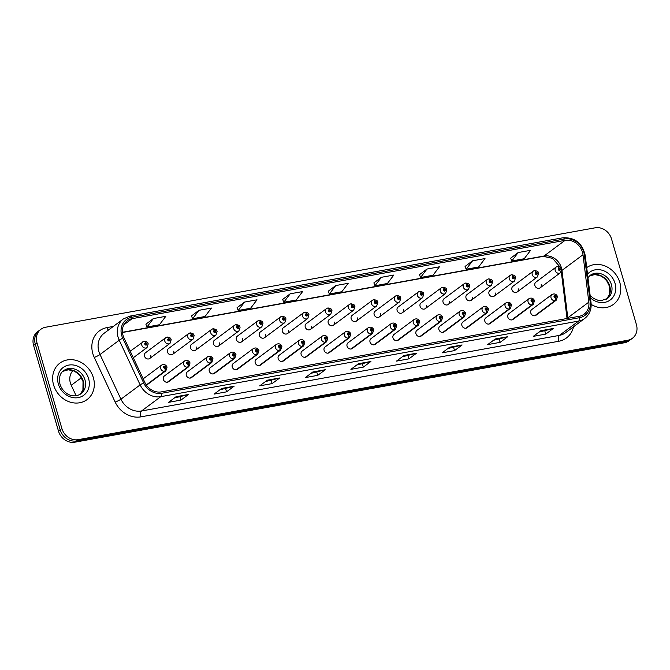 <?xml version="1.0" encoding="UTF-8"?>
<svg xmlns="http://www.w3.org/2000/svg" width="670" height="670" viewBox="0 0 670 670"><rect width="100%" height="100%" fill="white"/><g stroke="black" fill="none" stroke-linecap="round" stroke-linejoin="round"><path stroke-width="1" d="M76.137 395.744L71.238 385.284A14.212 12.32 -126.7 0 1 70.375 382.997A14.212 12.32 -126.7 0 1 72.921 370.602M187.952 364.195A2.37 1.064 82.5 0 1 187.567 367.143A3.551 3.082 -126.7 0 1 183.622 364.346A3.551 3.082 -126.7 0 1 184.61 360.929L164.334 376.021A3.551 3.082 53.3 0 0 163.354 379.438A3.551 3.082 53.3 0 0 168.58 381.724L188.856 366.632A3.551 3.082 -126.7 0 1 187.835 367.101A2.37 1.106 -103 0 0 188.044 364.178A1.181 1.03 53.3 0 0 187.357 361.959A1.181 1.03 53.3 0 0 187.952 364.195L187.391 362.696L188.094 362.998L188.044 364.178M210.924 360.041A2.37 1.064 82.5 0 1 210.531 362.989A3.551 3.082 -126.7 0 1 206.586 360.184A3.551 3.082 -126.7 0 1 207.574 356.775L187.298 371.867A3.551 3.082 53.3 0 0 186.319 375.284A3.551 3.082 53.3 0 0 191.545 377.57L211.82 362.478A3.551 3.082 -126.7 0 1 210.799 362.939A2.37 1.106 -103 0 0 211.008 360.024A1.181 1.03 53.3 0 0 210.321 357.805A1.181 1.03 53.3 0 0 210.924 360.041L210.355 358.542L211.058 358.844L211.008 360.024M233.889 355.887A2.37 1.064 82.5 0 1 233.495 358.835A3.551 3.082 -126.7 0 1 229.55 356.03A3.551 3.082 -126.7 0 1 230.539 352.621L210.263 367.713A3.551 3.082 53.3 0 0 209.283 371.13A3.551 3.082 53.3 0 0 214.509 373.416L234.785 358.324A3.551 3.082 -126.7 0 1 233.763 358.785A2.37 1.106 -103 0 0 233.972 355.871A1.181 1.03 53.3 0 0 233.286 353.651A1.181 1.03 53.3 0 0 233.889 355.887L233.328 354.388L234.023 354.69L233.972 355.871M256.853 351.733A2.37 1.064 82.5 0 1 256.459 354.681A3.551 3.082 -126.7 0 1 252.515 351.876A3.551 3.082 -126.7 0 1 253.503 348.467L233.227 363.559A3.551 3.082 53.3 0 0 232.247 366.976A3.551 3.082 53.3 0 0 237.473 369.262L257.749 354.162A3.551 3.082 -126.7 0 1 256.727 354.631A2.37 1.106 -103 0 0 256.937 351.716A1.181 1.03 53.3 0 0 256.25 349.497A1.181 1.03 53.3 0 0 256.853 351.733L256.292 350.234L256.987 350.536L256.937 351.716M279.817 347.579A2.37 1.064 82.5 0 1 279.423 350.527A3.551 3.082 -126.7 0 1 275.479 347.722A3.551 3.082 -126.7 0 1 276.467 344.313L256.191 359.405A3.551 3.082 53.3 0 0 255.211 362.813A3.551 3.082 53.3 0 0 260.437 365.108L280.713 350.008A3.551 3.082 -126.7 0 1 279.691 350.477A2.37 1.106 -103 0 0 279.901 347.562A1.181 1.03 53.3 0 0 279.214 345.343A1.181 1.03 53.3 0 0 279.817 347.579L279.256 346.072L279.951 346.382L279.901 347.562M302.781 343.425A2.37 1.064 82.5 0 1 302.388 346.373A3.551 3.082 -126.7 0 1 298.443 343.568A3.551 3.082 -126.7 0 1 299.431 340.159L279.164 355.251A3.551 3.082 53.3 0 0 278.176 358.659A3.551 3.082 53.3 0 0 283.402 360.954L303.678 345.854A3.551 3.082 -126.7 0 1 302.656 346.323A2.37 1.106 -103 0 0 302.865 343.409A1.181 1.03 53.3 0 0 302.178 341.189A1.181 1.03 53.3 0 0 302.781 343.425L302.22 341.918L302.915 342.228L302.865 343.409M325.746 339.271A2.37 1.064 82.5 0 1 325.352 342.219A3.551 3.082 -126.7 0 1 321.407 339.414A3.551 3.082 -126.7 0 1 322.396 336.005L302.128 351.097A3.551 3.082 53.3 0 0 301.14 354.505A3.551 3.082 53.3 0 0 306.366 356.792L326.642 341.7A3.551 3.082 -126.7 0 1 325.62 342.169A2.37 1.106 -103 0 0 325.829 339.255A1.181 1.03 53.3 0 0 325.143 337.027A1.181 1.03 53.3 0 0 325.746 339.271L325.185 337.764L325.88 338.074L325.829 339.255M348.71 335.117A2.37 1.064 82.5 0 1 348.316 338.065A3.551 3.082 -126.7 0 1 344.372 335.26A3.551 3.082 -126.7 0 1 345.36 331.843L325.092 346.943A3.551 3.082 53.3 0 0 324.104 350.351A3.551 3.082 53.3 0 0 329.33 352.638L349.606 337.546A3.551 3.082 -126.7 0 1 348.593 338.015A2.37 1.106 -103 0 0 348.802 335.101A1.181 1.03 53.3 0 0 348.107 332.873A1.181 1.03 53.3 0 0 348.71 335.117L348.149 333.61L348.844 333.92L348.802 335.101M371.674 330.955A2.37 1.064 82.5 0 1 371.281 333.911A3.551 3.082 -126.7 0 1 367.336 331.106A3.551 3.082 -126.7 0 1 368.324 327.689L348.057 342.789A3.551 3.082 53.3 0 0 347.068 346.197A3.551 3.082 53.3 0 0 352.294 348.484L372.57 333.392A3.551 3.082 -126.7 0 1 371.557 333.861A2.37 1.106 -103 0 0 371.766 330.947A1.181 1.03 53.3 0 0 371.071 328.719A1.181 1.03 53.3 0 0 371.674 330.955L371.113 329.456L371.808 329.757L371.766 330.947M394.638 326.801A2.37 1.064 82.5 0 1 394.245 329.757A3.551 3.082 -126.7 0 1 390.3 326.952A3.551 3.082 -126.7 0 1 391.288 323.535L371.021 338.635A3.551 3.082 53.3 0 0 370.033 342.043A3.551 3.082 53.3 0 0 375.259 344.33L395.534 329.238A3.551 3.082 -126.7 0 1 394.521 329.707A2.37 1.106 -103 0 0 394.731 326.784A1.181 1.03 53.3 0 0 394.035 324.565A1.181 1.03 53.3 0 0 394.638 326.801L394.077 325.302L394.772 325.603L394.731 326.784M417.603 322.647A2.37 1.064 82.5 0 1 417.209 325.603A3.551 3.082 -126.7 0 1 413.264 322.798A3.551 3.082 -126.7 0 1 414.253 319.381L393.985 334.472A3.551 3.082 53.3 0 0 392.997 337.889A3.551 3.082 53.3 0 0 398.231 340.176L418.499 325.084A3.551 3.082 -126.7 0 1 417.485 325.553A2.37 1.106 -103 0 0 417.695 322.63A1.181 1.03 53.3 0 0 417 320.411A1.181 1.03 53.3 0 0 417.603 322.647L417.041 321.148L417.737 321.449L417.695 322.63M440.567 318.493A2.37 1.064 82.5 0 1 440.173 321.441A3.551 3.082 -126.7 0 1 436.229 318.644A3.551 3.082 -126.7 0 1 437.217 315.227L416.949 330.318A3.551 3.082 53.3 0 0 415.961 333.735A3.551 3.082 53.3 0 0 421.196 336.022L441.463 320.93A3.551 3.082 -126.7 0 1 440.45 321.399A2.37 1.106 -103 0 0 440.659 318.476A1.181 1.03 53.3 0 0 439.964 316.257A1.181 1.03 53.3 0 0 440.567 318.493L440.006 316.994L440.701 317.295L440.659 318.476M463.531 314.339A2.37 1.064 82.5 0 1 463.137 317.287A3.551 3.082 -126.7 0 1 459.193 314.481A3.551 3.082 -126.7 0 1 460.181 311.073L439.914 326.164A3.551 3.082 53.3 0 0 438.925 329.581A3.551 3.082 53.3 0 0 444.16 331.868L464.427 316.776A3.551 3.082 -126.7 0 1 463.414 317.237A2.37 1.106 -103 0 0 463.623 314.322A1.181 1.03 53.3 0 0 462.928 312.103A1.181 1.03 53.3 0 0 463.531 314.339L462.97 312.84L463.665 313.141L463.623 314.322M486.495 310.185A2.37 1.064 82.5 0 1 486.102 313.133A3.551 3.082 -126.7 0 1 482.157 310.327A3.551 3.082 -126.7 0 1 483.145 306.919L462.878 322.01A3.551 3.082 53.3 0 0 461.89 325.427A3.551 3.082 53.3 0 0 467.124 327.714L487.392 312.622A3.551 3.082 -126.7 0 1 486.378 313.083A2.37 1.106 -103 0 0 486.588 310.168A1.181 1.03 53.3 0 0 485.892 307.949A1.181 1.03 53.3 0 0 486.495 310.185L485.934 308.686L486.629 308.987L486.588 310.168M509.46 306.031A2.37 1.064 82.5 0 1 509.066 308.979A3.551 3.082 -126.7 0 1 505.121 306.173A3.551 3.082 -126.7 0 1 506.11 302.765L485.842 317.856A3.551 3.082 53.3 0 0 484.854 321.273A3.551 3.082 53.3 0 0 490.088 323.56L510.356 308.46A3.551 3.082 -126.7 0 1 509.342 308.929A2.37 1.106 -103 0 0 509.552 306.014A1.181 1.03 53.3 0 0 508.857 303.795A1.181 1.03 53.3 0 0 509.46 306.031L508.899 304.532L509.594 304.833L509.552 306.014M532.424 301.877A2.37 1.064 82.5 0 1 532.03 304.825A3.551 3.082 -126.7 0 1 528.086 302.019A3.551 3.082 -126.7 0 1 529.074 298.611L508.806 313.702A3.551 3.082 53.3 0 0 507.818 317.119A3.551 3.082 53.3 0 0 513.053 319.406L533.32 304.306A3.551 3.082 -126.7 0 1 532.307 304.775A2.37 1.106 -103 0 0 532.516 301.86A1.181 1.03 53.3 0 0 531.821 299.641A1.181 1.03 53.3 0 0 532.424 301.877L531.863 300.369L532.558 300.679L532.516 301.86M555.388 297.723A2.37 1.064 82.5 0 1 554.995 300.671A3.551 3.082 -126.7 0 1 551.05 297.865A3.551 3.082 -126.7 0 1 552.038 294.457L531.771 309.548A3.551 3.082 53.3 0 0 530.782 312.957A3.551 3.082 53.3 0 0 536.017 315.252L556.284 300.152A3.551 3.082 -126.7 0 1 555.271 300.621A2.37 1.106 -103 0 0 555.48 297.706A1.181 1.03 53.3 0 0 554.785 295.487A1.181 1.03 53.3 0 0 555.388 297.723L554.827 296.215L555.522 296.525L555.48 297.706M149.737 358.467L170.013 343.367A3.551 3.082 -126.7 0 1 164.778 341.08A3.551 3.082 -126.7 0 1 165.766 337.672L145.49 352.763A3.551 3.082 53.3 0 0 144.511 356.18A3.551 3.082 53.3 0 0 149.737 358.467A3.551 3.082 53.3 0 0 150.792 355.318M172.701 354.313L192.977 339.213A3.551 3.082 -126.7 0 1 187.742 336.926A3.551 3.082 -126.7 0 1 188.731 333.518L168.455 348.609A3.551 3.082 53.3 0 0 167.475 352.018A3.551 3.082 53.3 0 0 172.701 354.313A3.551 3.082 53.3 0 0 173.756 351.164M195.665 350.15L215.941 335.059A3.551 3.082 -126.7 0 1 210.707 332.772A3.551 3.082 -126.7 0 1 211.695 329.364L191.419 344.455A3.551 3.082 53.3 0 0 190.439 347.864A3.551 3.082 53.3 0 0 195.665 350.15A3.551 3.082 53.3 0 0 196.72 347.01M218.629 345.996L238.905 330.905A3.551 3.082 -126.7 0 1 233.671 328.618A3.551 3.082 -126.7 0 1 234.659 325.201L214.383 340.301A3.551 3.082 53.3 0 0 213.403 343.71A3.551 3.082 53.3 0 0 218.629 345.996A3.551 3.082 53.3 0 0 219.685 342.856M241.594 341.842L261.87 326.751A3.551 3.082 -126.7 0 1 256.635 324.464A3.551 3.082 -126.7 0 1 257.623 321.047L237.356 336.147A3.551 3.082 53.3 0 0 236.368 339.556A3.551 3.082 53.3 0 0 241.594 341.842A3.551 3.082 53.3 0 0 242.649 338.702M264.558 337.688L284.834 322.597A3.551 3.082 -126.7 0 1 279.599 320.31A3.551 3.082 -126.7 0 1 280.588 316.893L260.32 331.993A3.551 3.082 53.3 0 0 259.332 335.402A3.551 3.082 53.3 0 0 264.558 337.688A3.551 3.082 53.3 0 0 265.613 334.539M287.522 333.534L307.798 318.443A3.551 3.082 -126.7 0 1 302.564 316.156A3.551 3.082 -126.7 0 1 303.552 312.739L283.284 327.831A3.551 3.082 53.3 0 0 282.296 331.248A3.551 3.082 53.3 0 0 287.522 333.534A3.551 3.082 53.3 0 0 288.577 330.385M310.486 329.38L330.762 314.289A3.551 3.082 -126.7 0 1 325.528 312.002A3.551 3.082 -126.7 0 1 326.516 308.585L306.249 323.677A3.551 3.082 53.3 0 0 305.26 327.094A3.551 3.082 53.3 0 0 310.486 329.38A3.551 3.082 53.3 0 0 311.542 326.231M333.451 325.226L353.727 310.135A3.551 3.082 -126.7 0 1 348.492 307.84A3.551 3.082 -126.7 0 1 349.48 304.431L329.213 319.523A3.551 3.082 53.3 0 0 328.225 322.94A3.551 3.082 53.3 0 0 333.451 325.226A3.551 3.082 53.3 0 0 334.506 322.077M356.423 321.072L376.691 305.981A3.551 3.082 -126.7 0 1 371.456 303.686A3.551 3.082 -126.7 0 1 372.445 300.277L352.177 315.369A3.551 3.082 53.3 0 0 351.189 318.786A3.551 3.082 53.3 0 0 356.423 321.072A3.551 3.082 53.3 0 0 357.47 317.923M379.387 316.918L399.655 301.818A3.551 3.082 -126.7 0 1 394.421 299.532A3.551 3.082 -126.7 0 1 395.409 296.123L375.141 311.215A3.551 3.082 53.3 0 0 374.153 314.632A3.551 3.082 53.3 0 0 379.387 316.918A3.551 3.082 53.3 0 0 380.434 313.769M402.352 312.764L422.619 297.664A3.551 3.082 -126.7 0 1 417.385 295.378A3.551 3.082 -126.7 0 1 418.373 291.969L398.106 307.061A3.551 3.082 53.3 0 0 397.117 310.478A3.551 3.082 53.3 0 0 402.352 312.764A3.551 3.082 53.3 0 0 403.399 309.615M425.316 308.61L445.583 293.51A3.551 3.082 -126.7 0 1 440.349 291.224A3.551 3.082 -126.7 0 1 441.337 287.815L421.07 302.907A3.551 3.082 53.3 0 0 420.082 306.316A3.551 3.082 53.3 0 0 425.316 308.61A3.551 3.082 53.3 0 0 426.363 305.461M448.28 304.456L468.548 289.356A3.551 3.082 -126.7 0 1 463.313 287.07A3.551 3.082 -126.7 0 1 464.302 283.661L444.034 298.753A3.551 3.082 53.3 0 0 443.046 302.162A3.551 3.082 53.3 0 0 448.28 304.456A3.551 3.082 53.3 0 0 449.327 301.307M471.244 300.294L491.512 285.202A3.551 3.082 -126.7 0 1 486.278 282.916A3.551 3.082 -126.7 0 1 487.266 279.499L466.998 294.599A3.551 3.082 53.3 0 0 466.01 298.008A3.551 3.082 53.3 0 0 471.244 300.294A3.551 3.082 53.3 0 0 472.291 297.153M494.209 296.14L514.476 281.048A3.551 3.082 -126.7 0 1 509.242 278.762A3.551 3.082 -126.7 0 1 510.23 275.345L489.963 290.445A3.551 3.082 53.3 0 0 488.974 293.854A3.551 3.082 53.3 0 0 494.209 296.14A3.551 3.082 53.3 0 0 495.264 292.999M517.173 291.986L537.441 276.894A3.551 3.082 -126.7 0 1 532.206 274.608A3.551 3.082 -126.7 0 1 533.194 271.191L512.927 286.291A3.551 3.082 53.3 0 0 511.939 289.7A3.551 3.082 53.3 0 0 517.173 291.986A3.551 3.082 53.3 0 0 518.228 288.837M540.137 287.832L560.405 272.74A3.551 3.082 -126.7 0 1 555.179 270.454A3.551 3.082 -126.7 0 1 556.159 267.037L535.891 282.137A3.551 3.082 53.3 0 0 534.903 285.546A3.551 3.082 53.3 0 0 540.137 287.832A3.551 3.082 53.3 0 0 541.193 284.683M53.583 384.949A22.747 19.715 53.3 0 0 87.066 399.596A22.747 19.715 53.3 0 0 93.381 377.754A22.747 19.715 53.3 0 0 59.898 363.107A22.747 19.715 53.3 0 0 53.583 384.949A22.747 19.715 53.3 0 0 87.066 399.596A22.747 19.715 53.3 0 0 93.381 377.754A22.747 19.715 53.3 0 0 59.898 363.107A22.747 19.715 53.3 0 0 53.583 384.949M591.174 304.389A22.747 19.715 53.3 0 0 613.511 304.347A22.747 19.715 53.3 0 0 619.825 282.505A22.747 19.715 53.3 0 0 586.719 267.598A22.747 19.715 53.3 0 1 619.825 282.505A22.747 19.715 53.3 0 1 613.511 304.347A22.747 19.715 53.3 0 1 591.174 304.389M123.02 335.343A15.159 13.14 -126.7 0 1 127.233 320.788A15.159 13.14 -126.7 0 1 132.141 318.669L565.07 240.346A15.159 13.14 -126.7 0 1 583 254.734L588.83 302.137A15.159 13.14 -126.7 0 1 584.106 314.18A15.159 13.14 -126.7 0 1 579.19 316.299L161.353 391.891A15.159 13.14 -126.7 0 1 144.862 382.461L123.942 337.789A15.159 13.14 -126.7 0 1 123.02 335.343M121.739 335.578A16.633 14.422 53.3 0 0 122.744 338.258L143.665 382.93A16.633 14.422 53.3 0 0 161.755 393.273L579.592 317.68A16.633 14.422 53.3 0 0 590.169 302.145L584.332 254.751A16.633 14.422 53.3 0 0 564.668 238.964L131.739 317.287A16.633 14.422 53.3 0 0 121.739 335.578M40.945 329.23L37.537 331.767A14.212 12.32 53.3 0 0 33.592 345.418L58.474 431.061A14.212 12.32 53.3 0 0 74.797 442.2L624.457 342.755L626.157 341.482A14.212 12.32 53.3 0 0 630.763 339.506A14.212 12.32 53.3 0 1 626.157 341.482L76.497 440.927L626.157 341.482L627.865 340.218A14.212 12.32 53.3 0 0 632.463 338.233A14.212 12.32 53.3 0 0 636.408 324.582L611.526 238.939A14.212 12.32 53.3 0 0 595.203 227.8L45.543 327.245A14.212 12.32 53.3 0 0 40.945 329.23A14.212 12.32 53.3 0 0 37.001 342.881L61.883 428.524A14.212 12.32 53.3 0 0 78.206 439.662L627.865 340.218M58.474 431.061L60.174 429.797A14.212 12.32 53.3 0 0 76.497 440.927A14.212 12.32 53.3 0 1 60.174 429.797L35.292 344.146L60.174 429.797L61.883 428.524M39.237 330.494A14.212 12.32 53.3 0 0 35.292 344.146A14.212 12.32 53.3 0 1 39.237 330.494M518.161 252.556L511.763 260.998L524.2 258.746L530.598 250.312L518.161 252.556L510.674 258.184M472.568 260.806L466.169 269.248L478.606 266.995L485.005 258.561L472.568 260.806L465.081 266.434M426.966 269.055L420.567 277.497L433.004 275.244L439.403 266.811L426.966 269.055L419.479 274.683M381.372 277.305L374.974 285.747L387.411 283.494L393.809 275.06L381.372 277.305L373.885 282.933M153.388 318.56L146.99 326.993L159.418 324.749L165.817 316.307L153.388 318.56L145.901 324.18M198.982 310.31L192.583 318.744L205.02 316.5L211.418 308.058L198.982 310.31L191.494 315.93M244.584 302.061L238.185 310.495L250.614 308.25L257.012 299.808L244.584 302.061L237.096 307.681M290.177 293.812L283.779 302.245L296.215 300.001L302.614 291.559L290.177 293.812L282.69 299.431M335.771 285.554L329.372 293.996L341.809 291.743L348.207 283.309L335.771 285.554L328.283 291.182M462.107 344.966L454.536 350.603L442.1 352.856L449.679 347.211L462.107 344.966A3.794 1.734 -100.3 0 1 461.831 345.109L449.511 347.336M507.709 336.717L500.13 342.353L487.693 344.606L495.272 338.961L507.709 336.717A3.794 1.734 -100.3 0 1 507.433 336.859L495.113 339.087M553.303 328.467L545.732 334.104L533.295 336.357L540.866 330.712L553.303 328.467A3.794 1.734 -100.3 0 1 553.026 328.61L540.707 330.838M325.319 369.714L317.739 375.351L305.302 377.604L312.882 371.959L325.319 369.714A3.794 1.734 -100.3 0 1 325.042 369.857L312.722 372.084M279.717 377.964L272.146 383.6L259.709 385.853L267.288 380.208L279.717 377.964A3.794 1.734 -100.3 0 1 279.44 378.106L267.121 380.334M234.123 386.213L226.544 391.85L214.107 394.102L221.686 388.458L234.123 386.213A3.794 1.734 -100.3 0 1 233.847 386.356L221.527 388.583M188.53 394.463L180.95 400.099L168.513 402.352L176.093 396.707L188.53 394.463A3.794 1.734 -100.3 0 1 188.245 394.605L175.925 396.833M416.514 353.216L408.935 358.852L396.498 361.105L404.077 355.46L416.514 353.216A3.794 1.734 -100.3 0 1 416.238 353.358L403.918 355.586M370.912 361.465L363.341 367.101L350.904 369.354L358.484 363.709L370.912 361.465A3.794 1.734 -100.3 0 1 370.636 361.607L358.316 363.835M363.341 367.101L362.437 364.011M356.683 365.05L370.636 361.607M408.935 358.852L408.038 355.762M402.276 356.8L416.238 353.358M180.95 400.099L180.046 397.009M174.292 398.047L188.245 394.605M226.544 391.85L225.648 388.759M219.894 389.798L233.847 386.356M272.146 383.6L271.241 380.51M265.488 381.548L279.44 378.106M317.739 375.351L316.843 372.26M311.081 373.299L325.042 369.857M545.732 334.104L544.827 331.014M539.074 332.052L553.026 328.61M500.13 342.353L499.234 339.263M493.472 340.301L507.433 336.859M454.536 350.603L453.632 347.512M447.878 348.551L461.831 345.109M329.372 293.996L328.275 291.149M283.779 302.245L282.673 299.398M238.185 310.495L237.079 307.647M192.583 318.744L191.478 315.897M146.99 326.993L145.884 324.146M374.974 285.747L373.868 282.899M420.567 277.497L419.47 274.65M466.169 269.248L465.064 266.4M511.763 260.998L510.666 258.143M624.457 342.755A14.212 12.32 53.3 0 0 629.055 340.77L632.463 338.233M133.297 357.763L147.048 347.521A3.551 3.082 -126.7 0 1 141.814 345.234A3.551 3.082 -126.7 0 1 142.802 341.826A3.551 3.082 -126.7 0 1 143.816 341.357A2.37 1.106 77 0 1 144.017 341.256A2.37 1.106 77 0 1 145.499 342.864A1.181 1.03 53.3 0 0 146.194 345.084A1.181 1.03 53.3 0 0 145.591 342.847L146.152 344.347L145.457 344.045L145.499 342.864M145.591 342.847A2.37 1.064 -97.5 0 0 144.335 341.206A2.37 1.064 -97.5 0 0 144.184 341.248M146.353 385.041L164.87 371.255A2.37 1.106 -103 0 0 165.08 368.333A1.181 1.03 53.3 0 0 164.393 366.113A1.181 1.03 53.3 0 0 164.988 368.349L164.426 366.85L165.13 367.152L165.08 368.333M164.988 368.349A2.37 1.064 82.5 0 1 164.602 371.297A3.551 3.082 -126.7 0 1 160.658 368.5A3.551 3.082 -126.7 0 1 161.646 365.083C164.075 364.019 165.892 364.689 167.073 367.085L165.892 370.786A3.551 3.082 -126.7 0 1 164.87 371.255M146.286 384.94L164.602 371.297M166.981 337.102L165.766 337.672A3.551 3.082 -126.7 0 1 166.78 337.203A2.37 1.106 77 0 1 166.981 337.102A2.37 1.106 77 0 1 168.463 338.71A1.181 1.03 53.3 0 0 169.158 340.93A1.181 1.03 53.3 0 0 168.555 338.693L169.116 340.192L168.421 339.891L168.463 338.71M168.555 338.693A2.37 1.064 -97.5 0 0 167.299 337.052A2.37 1.064 -97.5 0 0 167.148 337.094M189.945 332.948L188.731 333.518A3.551 3.082 -126.7 0 1 189.744 333.049A2.37 1.106 77 0 1 189.945 332.948A2.37 1.106 77 0 1 191.427 334.556A1.181 1.03 53.3 0 0 192.123 336.776A1.181 1.03 53.3 0 0 191.52 334.539L192.081 336.038L191.386 335.737L191.427 334.556M191.52 334.539A2.37 1.064 -97.5 0 0 190.263 332.889A2.37 1.064 -97.5 0 0 190.113 332.94M212.918 328.794L211.695 329.364A3.551 3.082 -126.7 0 1 212.708 328.895A2.37 1.106 77 0 1 212.918 328.794A2.37 1.106 77 0 1 214.392 330.402A1.181 1.03 53.3 0 0 215.087 332.622A1.181 1.03 53.3 0 0 214.484 330.385L215.045 331.885L214.35 331.583L214.392 330.402M214.484 330.385A2.37 1.064 -97.5 0 0 213.227 328.736A2.37 1.064 -97.5 0 0 213.077 328.786M235.882 324.64L234.659 325.201A3.551 3.082 -126.7 0 1 235.672 324.741A2.37 1.106 77 0 1 235.882 324.64A2.37 1.106 77 0 1 237.356 326.248A1.181 1.03 53.3 0 0 238.051 328.467A1.181 1.03 53.3 0 0 237.448 326.231L238.009 327.731L237.314 327.429L237.356 326.248M237.448 326.231A2.37 1.064 -97.5 0 0 236.192 324.582A2.37 1.064 -97.5 0 0 236.041 324.632M167.567 382.193L187.835 367.101M167.299 382.243L187.567 367.143M190.531 378.039L210.799 362.939M190.263 378.089L210.531 362.989M213.495 373.885L233.763 358.785M213.227 373.935L233.495 358.835M258.846 320.486L257.623 321.047A3.551 3.082 -126.7 0 1 258.637 320.587A2.37 1.106 77 0 1 258.846 320.486A2.37 1.106 77 0 1 260.32 322.086A1.181 1.03 53.3 0 0 261.015 324.314A1.181 1.03 53.3 0 0 260.412 322.069L260.973 323.577L260.278 323.267L260.32 322.086M260.412 322.069A2.37 1.064 -97.5 0 0 259.156 320.428A2.37 1.064 -97.5 0 0 259.005 320.478M281.81 316.332L280.588 316.893A3.551 3.082 -126.7 0 1 281.601 316.424A2.37 1.106 77 0 1 281.81 316.332A2.37 1.106 77 0 1 283.284 317.932A1.181 1.03 53.3 0 0 283.979 320.159A1.181 1.03 53.3 0 0 283.377 317.915L283.938 319.423L283.243 319.113L283.284 317.932M283.377 317.915A2.37 1.064 -97.5 0 0 282.12 316.274A2.37 1.064 -97.5 0 0 281.97 316.324M304.775 312.178L303.552 312.739A3.551 3.082 -126.7 0 1 304.565 312.27A2.37 1.106 77 0 1 304.775 312.178A2.37 1.106 77 0 1 306.249 313.778A1.181 1.03 53.3 0 0 306.944 315.997A1.181 1.03 53.3 0 0 306.341 313.761L306.902 315.269L306.207 314.959L306.249 313.778M306.341 313.761A2.37 1.064 -97.5 0 0 305.084 312.12A2.37 1.064 -97.5 0 0 304.934 312.161M236.46 369.731L256.727 354.631M236.192 369.773L256.459 354.681M259.424 365.569L279.691 350.477M259.156 365.619L279.423 350.527M282.388 361.415L302.656 346.323M282.12 361.465L302.388 346.373M327.739 308.024L326.516 308.585A3.551 3.082 -126.7 0 1 327.529 308.116A2.37 1.106 77 0 1 327.739 308.024A2.37 1.106 77 0 1 329.213 309.624A1.181 1.03 53.3 0 0 329.908 311.843A1.181 1.03 53.3 0 0 329.305 309.607L329.866 311.115L329.171 310.805L329.213 309.624M329.305 309.607A2.37 1.064 -97.5 0 0 328.049 307.966A2.37 1.064 -97.5 0 0 327.898 308.007M350.703 303.87L349.48 304.431A3.551 3.082 -126.7 0 1 350.494 303.962A2.37 1.106 77 0 1 350.703 303.87A2.37 1.106 77 0 1 352.177 305.47A1.181 1.03 53.3 0 0 352.872 307.689A1.181 1.03 53.3 0 0 352.269 305.453L352.83 306.952L352.135 306.651L352.177 305.47M352.269 305.453A2.37 1.064 -97.5 0 0 351.013 303.812A2.37 1.064 -97.5 0 0 350.862 303.853M373.667 299.716L372.445 300.277A3.551 3.082 -126.7 0 1 373.458 299.808A2.37 1.106 77 0 1 373.667 299.716A2.37 1.106 77 0 1 375.15 301.316A1.181 1.03 53.3 0 0 375.837 303.535A1.181 1.03 53.3 0 0 375.234 301.299L375.795 302.798L375.099 302.497L375.15 301.316M375.234 301.299A2.37 1.064 -97.5 0 0 373.977 299.658A2.37 1.064 -97.5 0 0 373.827 299.699M396.632 295.554L395.409 296.123A3.551 3.082 -126.7 0 1 396.422 295.654A2.37 1.106 77 0 1 396.632 295.554A2.37 1.106 77 0 1 398.114 297.162A1.181 1.03 53.3 0 0 398.801 299.381A1.181 1.03 53.3 0 0 398.198 297.145L398.759 298.644L398.064 298.343L398.114 297.162M398.198 297.145A2.37 1.064 -97.5 0 0 396.942 295.503A2.37 1.064 -97.5 0 0 396.791 295.545M419.596 291.4L418.373 291.969A3.551 3.082 -126.7 0 1 419.387 291.5A2.37 1.106 77 0 1 419.596 291.4A2.37 1.106 77 0 1 421.078 293.008A1.181 1.03 53.3 0 0 421.765 295.227A1.181 1.03 53.3 0 0 421.162 292.991L421.723 294.49L421.028 294.189L421.078 293.008M421.162 292.991A2.37 1.064 -97.5 0 0 419.906 291.349A2.37 1.064 -97.5 0 0 419.755 291.391M305.353 357.261L325.62 342.169M305.084 357.311L325.352 342.219M328.317 353.107L348.593 338.015M328.049 353.157L348.316 338.065M351.281 348.953L371.557 333.861M351.013 349.003L371.281 333.911M374.245 344.799L394.521 329.707M373.977 344.849L394.245 329.757M397.209 340.645L417.485 325.553M396.942 340.695L417.209 325.603M442.56 287.246L441.337 287.815A3.551 3.082 -126.7 0 1 442.351 287.346A2.37 1.106 77 0 1 442.56 287.246A2.37 1.106 77 0 1 444.043 288.854A1.181 1.03 53.3 0 0 444.729 291.073A1.181 1.03 53.3 0 0 444.126 288.837L444.687 290.336L443.992 290.035L444.043 288.854M444.126 288.837A2.37 1.064 -97.5 0 0 442.87 287.196A2.37 1.064 -97.5 0 0 442.719 287.237M465.524 283.092L464.302 283.661A3.551 3.082 -126.7 0 1 465.315 283.192A2.37 1.106 77 0 1 465.524 283.092A2.37 1.106 77 0 1 467.007 284.7A1.181 1.03 53.3 0 0 467.694 286.919A1.181 1.03 53.3 0 0 467.091 284.683L467.652 286.182L466.956 285.881L467.007 284.7M467.091 284.683A2.37 1.064 -97.5 0 0 465.834 283.033A2.37 1.064 -97.5 0 0 465.683 283.083M488.489 278.938L487.266 279.499A3.551 3.082 -126.7 0 1 488.279 279.038A2.37 1.106 77 0 1 488.489 278.938A2.37 1.106 77 0 1 489.971 280.546A1.181 1.03 53.3 0 0 490.658 282.765A1.181 1.03 53.3 0 0 490.055 280.529L490.624 282.028L489.921 281.727L489.971 280.546M490.055 280.529A2.37 1.064 -97.5 0 0 488.798 278.879A2.37 1.064 -97.5 0 0 488.648 278.929M511.453 274.784L510.23 275.345A3.551 3.082 -126.7 0 1 511.252 274.884A2.37 1.106 77 0 1 511.453 274.784A2.37 1.106 77 0 1 512.935 276.383A1.181 1.03 53.3 0 0 513.622 278.611A1.181 1.03 53.3 0 0 513.027 276.367L513.589 277.874L512.885 277.564L512.935 276.383M513.027 276.367A2.37 1.064 -97.5 0 0 511.763 274.725A2.37 1.064 -97.5 0 0 511.612 274.775M534.417 270.63L533.194 271.191A3.551 3.082 -126.7 0 1 534.216 270.722A2.37 1.106 77 0 1 534.417 270.63A2.37 1.106 77 0 1 535.899 272.229A1.181 1.03 53.3 0 0 536.586 274.457A1.181 1.03 53.3 0 0 535.992 272.213L536.553 273.72L535.849 273.41L535.899 272.229M535.992 272.213A2.37 1.064 -97.5 0 0 534.727 270.571A2.37 1.064 -97.5 0 0 534.576 270.621M557.381 266.476L556.159 267.037A3.551 3.082 -126.7 0 1 557.18 266.568A2.37 1.106 77 0 1 557.381 266.476A2.37 1.106 77 0 1 558.864 268.075A1.181 1.03 53.3 0 0 559.559 270.295A1.181 1.03 53.3 0 0 558.956 268.059L559.517 269.566L558.813 269.256L558.864 268.075M558.956 268.059A2.37 1.064 -97.5 0 0 557.691 266.417A2.37 1.064 -97.5 0 0 557.549 266.467M420.174 336.491L440.45 321.399M419.906 336.541L440.173 321.441M443.138 332.337L463.414 317.237M442.87 332.387L463.137 317.287M466.102 328.183L486.378 313.083M465.834 328.233L486.102 313.133M489.067 324.029L509.342 308.929M488.798 324.071L509.066 308.979M512.031 319.875L532.307 304.775M511.763 319.917L532.03 304.825M534.995 315.712L555.271 300.621M534.727 315.763L554.995 300.671M81.296 377.796L71.238 385.284M583 254.734L561.971 270.395A15.159 13.14 53.3 0 0 561.452 267.883A15.159 13.14 53.3 0 0 544.04 256.007L122.442 332.278M567.858 318.351A15.159 13.14 53.3 0 0 567.8 317.798L561.971 270.395A8.526 2.337 173 0 0 561.686 270.63M132.141 318.669L123.799 324.883M573.52 326.793A23.693 20.535 -126.7 0 1 558.797 341.256L140.951 416.849A4.74 2.169 -100.3 0 1 141.554 410.978L160.758 396.673A18.953 16.432 -126.7 0 1 140.147 384.882L119.227 340.209A18.953 16.432 -126.7 0 1 118.079 337.161A18.953 16.432 -126.7 0 1 123.339 318.962L104.126 333.266A18.953 16.432 53.3 0 0 98.867 351.465A18.953 16.432 53.3 0 0 100.023 354.514L120.935 399.186A18.953 16.432 53.3 0 0 141.554 410.978L559.391 335.385A18.953 16.432 53.3 0 0 565.53 332.739L584.734 318.434A18.953 16.432 -126.7 0 1 578.604 321.081L160.758 396.673A4.74 2.169 -100.3 0 0 161.755 393.273M122.744 338.258A4.74 0.544 -25.1 0 0 119.227 340.209L100.023 354.514A4.74 0.544 154.9 0 1 94.269 357.445A23.693 20.535 -126.7 0 1 107.074 327.571L113.28 326.449M579.592 317.68A4.74 2.169 79.7 0 1 578.604 321.081L559.391 335.385A4.74 2.169 -100.3 0 0 558.797 341.256M590.169 302.145A4.74 1.298 -7 0 1 591.041 302.765L585.212 255.362C582.264 243.068 574.81 237.205 562.85 237.791L129.93 316.114A4.74 2.169 79.7 0 1 131.739 317.287M140.951 416.849A23.693 20.535 -126.7 0 1 115.19 402.109A4.74 0.544 154.9 0 0 120.935 399.186L140.147 384.882A4.74 0.544 -25.1 0 1 143.665 382.93M584.332 254.751A4.74 1.298 -7 0 1 585.212 255.362M564.668 238.964A4.74 2.169 -100.3 0 0 562.85 237.791M115.19 402.109L94.269 357.445M37.001 342.881L33.592 345.418M78.206 439.662L74.797 442.2M107.074 327.571A4.74 2.169 -100.3 0 0 108.356 330.117M588.83 302.137L567.8 317.798A8.526 2.337 173 0 0 567.172 318.468M565.07 240.346L544.04 256.007A8.526 3.903 -100.3 0 1 543.228 256.367L122.468 332.496M75.727 395.794L75.3 393.952A2.839 2.462 53.3 0 0 75.743 395.794M62.905 371.297L68.265 369.815L73.759 370.929L77.042 372.847L80.299 376.104L83.03 381.523L82.913 390.041L80.09 394.37A14.438 12.521 53.3 0 0 83.273 381.18A14.438 12.521 53.3 0 0 62.913 371.281M80.97 393.784A14.438 12.521 53.3 0 0 84.981 379.915A14.438 12.521 53.3 0 0 63.717 370.619C60.057 372.964 58.801 377.47 59.957 384.144C62.679 392.712 72.092 399.412 80.97 393.784M88.608 378.617A17.286 14.983 53.3 0 0 68.759 365.083A17.286 14.983 53.3 0 0 58.365 384.086A17.286 14.983 53.3 0 0 78.214 397.628A17.286 14.983 53.3 0 0 88.608 378.617M606.543 299.122A14.438 12.521 53.3 0 0 609.717 285.939A14.438 12.521 53.3 0 0 589.357 276.04L594.709 274.566L600.203 275.688L603.486 277.598L606.744 280.864L609.474 286.283L609.357 294.792L606.526 299.13M590.153 295.537L593.762 298.51L597.975 300.26L601.216 300.612L607.414 298.535A14.438 12.521 53.3 0 0 611.425 284.666A14.438 12.521 53.3 0 0 590.161 275.37L587.95 277.631M590.438 297.857A17.286 14.983 53.3 0 0 609.08 300.746A17.286 14.983 53.3 0 0 615.052 283.377A17.286 14.983 53.3 0 0 602.832 270.446A17.286 14.983 53.3 0 0 587.523 274.181M584.734 318.434C589.575 314.573 591.669 309.347 591.041 302.765M129.93 316.114L123.339 318.962M567.038 318.493L561.284 271.744M560.019 266.945L552.557 258.335L543.228 256.367M83.013 381.456L80.919 376.984M147.048 347.521L148.238 343.827C147.484 343.166 148.991 342.127 144.335 341.206M130.223 351.189L144.017 341.256M143.171 378.843L161.646 365.083M146.487 385.233L165.892 370.786M170.013 343.367L171.202 339.673C170.448 339.012 171.956 337.973 167.299 337.052M192.977 339.213L194.166 335.519C193.412 334.858 194.92 333.819 190.263 332.889M215.941 335.059L217.13 331.365C216.377 330.704 217.884 329.665 213.227 328.736M238.905 330.905L240.095 327.203C239.341 326.55 240.848 325.503 236.192 324.582M184.61 360.929C187.039 359.865 188.856 360.535 190.046 362.931L188.856 366.632M207.574 356.775C210.011 355.711 211.82 356.381 213.01 358.777L211.82 362.478M230.539 352.621C232.976 351.557 234.785 352.227 235.974 354.623L234.785 358.324M261.87 326.751L263.059 323.049C262.305 322.387 263.812 321.349 259.156 320.428M284.834 322.597L286.023 318.895C285.269 318.233 286.777 317.195 282.12 316.274M307.798 318.443L308.987 314.741C308.234 314.079 309.741 313.041 305.084 312.12M253.503 348.467C255.94 347.403 257.749 348.073 258.938 350.469L257.749 354.162M276.467 344.313C278.904 343.249 280.713 343.911 281.903 346.315L280.713 350.008M299.431 340.159C301.868 339.095 303.678 339.757 304.867 342.161L303.678 345.854M330.762 314.289L331.952 310.587C331.198 309.925 332.705 308.887 328.049 307.966M353.727 310.135L354.916 306.433C354.162 305.771 355.67 304.733 351.013 303.812M376.691 305.981L377.88 302.279C377.126 301.617 378.634 300.579 373.977 299.658M399.655 301.818L400.844 298.125C400.091 297.463 401.598 296.425 396.942 295.503M422.619 297.664L423.809 293.971C423.055 293.309 424.562 292.271 419.906 291.349M322.396 336.005C324.833 334.941 326.642 335.603 327.831 338.007L326.642 341.7M345.36 331.843C347.797 330.787 349.606 331.449 350.795 333.844L349.606 337.546M368.324 327.689C370.761 326.625 372.57 327.295 373.76 329.69L372.57 333.392M391.288 323.535C393.726 322.471 395.534 323.141 396.724 325.536L395.534 329.238M414.253 319.381C416.69 318.317 418.499 318.987 419.688 321.382L418.499 325.084M445.583 293.51L446.773 289.817C446.019 289.155 447.526 288.117 442.87 287.196M468.548 289.356L469.737 285.663C468.983 285.001 470.491 283.963 465.834 283.033M491.512 285.202L492.701 281.509C491.947 280.847 493.455 279.8 488.798 278.879M514.476 281.048L515.666 277.347C514.92 276.693 516.428 275.646 511.763 274.725M537.441 276.894L538.63 273.192C537.884 272.531 539.392 271.492 534.727 270.571M560.405 272.74L561.594 269.038C560.849 268.377 562.356 267.338 557.691 266.417M437.217 315.227C439.654 314.163 441.463 314.833 442.652 317.228L441.463 320.93M460.181 311.073C462.618 310.009 464.427 310.679 465.617 313.074L464.427 316.776M483.145 306.919C485.582 305.855 487.392 306.525 488.581 308.92L487.392 312.622M506.11 302.765C508.547 301.701 510.356 302.371 511.545 304.766L510.356 308.46M529.074 298.611C531.511 297.547 533.32 298.209 534.509 300.612L533.32 304.306M552.038 294.457C554.475 293.393 556.284 294.055 557.474 296.458L556.284 300.152"/></g></svg>
